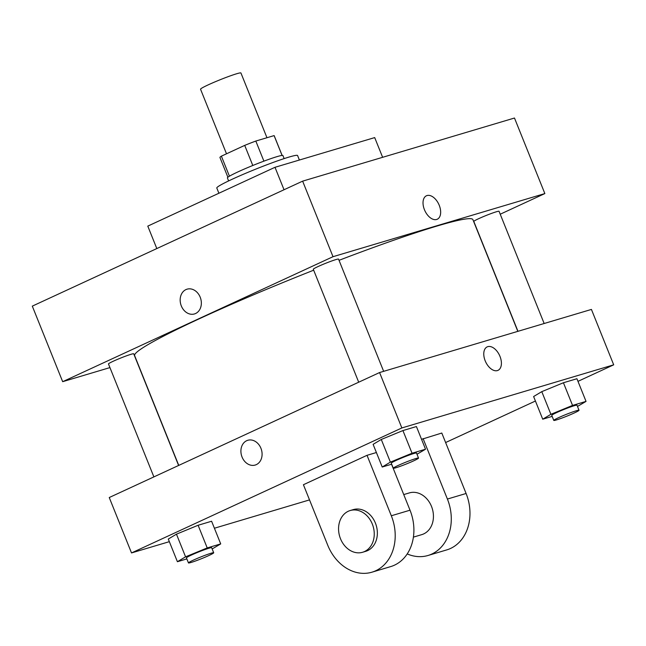 <?xml version="1.0" encoding="UTF-8"?>
<svg xmlns="http://www.w3.org/2000/svg" width="646" height="646" viewBox="0 0 646 646"><rect width="100%" height="100%" fill="white"/><g stroke="black" fill="none" stroke-linecap="round" stroke-linejoin="round"><path stroke-width="0.97" d="M266.959 137.727L240.942 72.998A21.77 1.494 158.1 0 0 220.189 79.724A21.77 1.494 158.1 0 0 200.551 89.237L226.504 153.796M229.435 176.196L221.384 156.162A29.232 2.011 158.1 0 0 219.947 157.495L227.885 177.238M221.384 156.162L244.713 145.382A29.232 2.011 158.1 0 1 255.816 141.046L274.098 135.603A29.232 2.011 158.1 0 1 274.195 135.692L282.124 155.428M282.076 155.436L274.098 135.603M263.899 161.145L255.816 141.046M228.611 180.928L227.4 177.908A29.926 2.059 -21.9 0 1 245.746 168.428A29.926 2.059 -21.9 0 1 277.037 156.631A29.926 2.059 -21.9 0 1 282.94 155.581L284.151 158.601M252.796 165.481L244.713 145.382M299.389 160.03L297.588 155.541A43.532 2.996 158.1 0 0 256.074 169.002A43.532 2.996 158.1 0 0 216.806 188.018L218.897 193.235M382.626 157.309L374.696 137.59L275.002 167.298L147.789 226.116L156.808 248.565M109.941 367.598L62.67 381.681L32.3 306.131L302.635 181.146L514.482 118.024L544.853 193.574L500.222 214.214M436.656 219.47A12.92 7.671 -114.8 0 1 424.656 210.225A12.92 7.671 -114.8 0 1 426.425 195.778A12.92 7.671 -114.8 0 1 438.804 204.289A12.92 7.671 -114.8 0 1 437.269 219.236A12.92 7.671 -114.8 0 1 436.656 219.47M62.67 381.681L333.013 256.696L302.635 181.146M333.013 256.696L544.853 193.574M517.971 331.309L473.801 221.441A13.606 0.937 -21.9 0 1 482.142 217.137A13.606 0.937 -21.9 0 1 496.362 211.775A13.606 0.937 -21.9 0 1 499.051 211.299L544.158 323.509M383.651 371.337L338.544 259.119A13.606 0.937 158.1 0 0 325.576 263.326A13.606 0.937 158.1 0 0 313.302 269.269L358.7 382.198M153.877 476.893L108.48 363.964A13.606 0.937 -21.9 0 1 116.821 359.652A13.606 0.937 -21.9 0 1 131.041 354.291A13.606 0.937 -21.9 0 1 133.722 353.814L178.603 465.459M339.029 260.322A182.293 12.532 -21.9 0 1 436.946 226.06A182.293 12.532 -21.9 0 1 472.904 219.64L517.817 331.358M178.756 465.395L134.626 355.623A182.293 12.532 -21.9 0 1 313.673 270.19M187.065 289.174A12.92 10.36 -106.6 0 0 181.316 305.921A12.92 10.36 73.4 0 1 187.065 289.174A12.92 10.36 73.4 0 1 200.688 298.597A12.92 10.36 73.4 0 1 194.446 313.948A12.92 10.36 73.4 0 1 181.316 305.929A12.92 10.36 -106.6 0 0 194.446 313.948M284.03 189.746L275.002 167.298M437.269 219.236A12.92 7.671 65.2 0 0 438.804 204.289A12.92 7.671 65.2 0 0 426.425 195.778M169.349 541.663L131.518 552.936L109.247 497.533L379.582 372.548L591.429 309.426L613.7 364.829L577.976 381.35M186.847 558.903L177.408 561.713L185.572 556.828L207.221 547.929L220.714 543.908L212.171 548.947M213.705 552.774L211.678 547.735A13.606 0.937 158.1 0 0 198.71 551.942A13.606 0.937 158.1 0 0 186.436 557.886L188.462 562.924A13.606 0.937 158.1 0 0 195.714 560.906A13.606 0.937 158.1 0 0 208.868 555.528A13.606 0.937 158.1 0 0 213.705 552.774A13.606 0.937 158.1 0 0 200.736 556.981A13.606 0.937 158.1 0 0 188.462 562.924M185.572 556.828L176.455 534.161L198.112 525.263L211.597 521.241L220.714 543.908M207.221 547.929L198.112 525.263L211.597 521.241M177.408 561.713L168.291 539.047L176.455 534.161L198.112 525.263M552.168 416.379L542.729 419.197L550.893 414.312L572.55 405.413L586.035 401.392L577.492 406.431M579.026 410.258L577.007 405.22A13.606 0.937 158.1 0 0 564.031 409.427A13.606 0.937 158.1 0 0 551.757 415.37L553.784 420.401A13.606 0.937 158.1 0 0 561.035 418.39A13.606 0.937 158.1 0 0 574.197 413.012A13.606 0.937 158.1 0 0 579.026 410.258A13.606 0.937 158.1 0 0 566.058 414.466A13.606 0.937 158.1 0 0 553.784 420.401M550.893 414.312L541.784 391.646L563.433 382.747L576.926 378.726L586.035 401.392M572.55 405.413L563.433 382.747L576.926 378.726M542.729 419.197L533.62 396.531L541.784 391.646L563.433 382.747M391.662 464.208L382.222 467.018L390.386 462.132L412.043 453.234L425.528 449.212L416.985 454.251M418.527 458.079L416.5 453.04A13.606 0.937 158.1 0 0 403.532 457.247A13.606 0.937 158.1 0 0 391.258 463.19L393.285 468.229A13.606 0.937 158.1 0 0 400.536 466.21A13.606 0.937 158.1 0 0 413.69 460.832A13.606 0.937 158.1 0 0 418.527 458.079A13.606 0.937 158.1 0 0 405.551 462.286A13.606 0.937 158.1 0 0 393.285 468.229M390.386 462.132L381.277 439.466L402.926 430.567L416.42 426.546L425.528 449.212M412.043 453.234L402.926 430.567L416.42 426.546M382.222 467.018L373.113 444.351L381.277 439.466L402.926 430.567M535.421 401.021L445.619 442.542M309.523 499.899L214.415 528.234M247.814 440.281A12.92 10.36 -106.6 0 0 242.056 457.029A12.92 10.36 73.4 0 1 247.806 440.281A12.92 10.36 73.4 0 1 261.428 449.705A12.92 10.36 73.4 0 1 255.186 465.055A12.92 10.36 73.4 0 1 242.056 457.037A12.92 10.36 -106.6 0 0 255.194 465.055M131.518 552.936L401.852 427.951L379.582 372.548L591.429 309.426M109.247 497.533L379.582 372.548M497.404 370.578A12.92 7.671 -114.8 0 1 485.404 361.332A12.92 7.671 -114.8 0 1 487.165 346.886A12.92 7.671 -114.8 0 1 499.552 355.397A12.92 7.671 -114.8 0 1 498.018 370.344A12.92 7.671 -114.8 0 1 497.404 370.578M401.852 427.951L613.7 364.829M498.009 370.344A12.92 7.671 65.2 0 0 499.552 355.397A12.92 7.671 65.2 0 0 487.165 346.886M373.113 444.351L381.277 439.466M168.291 539.047L176.455 534.161M533.62 396.531L541.784 391.646M367.025 455.317L303.418 484.726L327.716 545.167A43.532 34.908 -106.6 0 0 371.951 572.186A43.532 34.908 -106.6 0 0 391.323 515.766L367.025 455.317L376.4 452.531M423.106 438.61L447.403 499.051A43.532 34.908 73.4 0 1 428.032 555.479L446.725 549.908A43.532 34.908 -106.6 0 0 466.097 493.487L441.799 433.038L421.555 439.328M413.408 537.125L421.814 534.622A21.77 17.458 -106.6 0 0 423.695 533.903A21.77 17.458 -106.6 0 0 431.94 507.578A21.77 17.458 -106.6 0 0 409.386 492.898L403.742 494.578M428.032 555.479A43.532 34.908 73.4 0 1 407.214 553.929M371.951 572.186L390.644 566.615A43.532 34.908 -106.6 0 0 410.016 510.195L391.549 464.24M362.624 552.257L365.741 551.329A21.77 17.458 -106.6 0 0 376.247 525.481A21.77 17.458 -106.6 0 0 353.305 509.605L350.189 510.534A21.77 17.458 73.4 0 1 373.138 526.409A21.77 17.458 73.4 0 1 362.624 552.257A21.77 17.458 73.4 0 1 340.062 537.577A21.77 17.458 73.4 0 1 348.307 511.244A21.77 17.458 73.4 0 1 350.189 510.534M447.403 499.051L466.097 493.487M391.323 515.766L410.016 510.195"/></g></svg>
